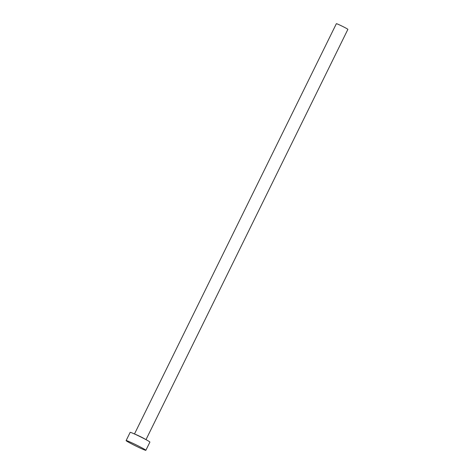 <?xml version="1.0" encoding="UTF-8"?>
<svg xmlns="http://www.w3.org/2000/svg" width="474" height="474" viewBox="0 0 474 474"><rect width="100%" height="100%" fill="white"/><g stroke="black" fill="none" stroke-linecap="round" stroke-linejoin="round"><path stroke-width="0.71" d="M134.48 433.977L336.362 23.7A6.417 0.338 26.2 0 1 344.527 27.374A6.417 0.338 26.2 0 1 347.88 29.364L145.998 439.641M126.12 440.589L130.16 432.371A11.003 0.575 26.2 0 1 144.155 438.669A11.003 0.575 26.2 0 1 149.903 442.088L145.862 450.3A11.003 0.575 26.2 0 1 131.867 444.008A11.003 0.575 26.2 0 1 126.12 440.589A11.003 0.575 26.2 0 1 140.114 446.881A11.003 0.575 26.2 0 1 145.862 450.3M134.841 434.137A6.417 0.338 26.2 0 1 142.597 437.739A6.417 0.338 26.2 0 1 145.654 439.457"/></g></svg>
